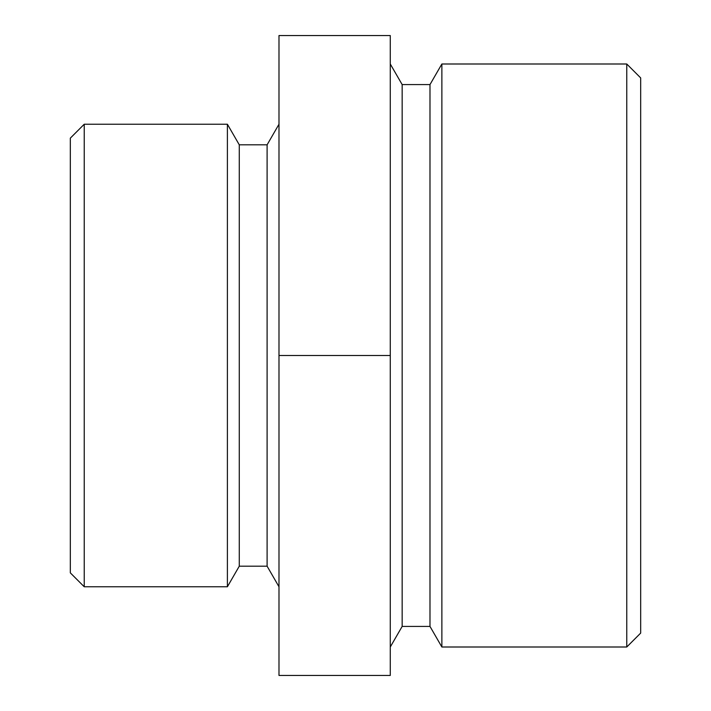 <?xml version="1.0" encoding="UTF-8"?>
<svg xmlns="http://www.w3.org/2000/svg" width="711" height="711" viewBox="0 0 711 711"><rect width="100%" height="100%" fill="white"/><g stroke="black" fill="none" stroke-linecap="round" stroke-linejoin="round"><path stroke-width="1.07" d="M390.277 355.5L390.277 675.45L278.988 675.45L278.988 35.55L390.277 35.55L390.277 355.5L278.988 355.5M278.988 124.229L267.105 144.822L267.105 566.178L278.988 586.771M267.105 144.822L239.278 144.822L239.278 566.178L227.396 586.771L84.236 586.771L84.236 124.229L227.396 124.229L227.396 586.771M402.159 84.582L429.986 84.582L429.986 626.418L402.159 626.418L402.159 84.582L390.277 63.999M84.236 124.229L70.327 138.138L70.327 572.862L84.236 586.771M429.986 626.418L441.869 647.001L441.869 63.999L429.986 84.582M626.764 63.999L640.673 77.908L640.673 633.092L626.764 647.001L626.764 63.999L441.869 63.999M267.105 566.178L239.278 566.178M239.278 144.822L227.396 124.229M402.159 626.418L390.277 647.001M626.764 647.001L441.869 647.001"/></g></svg>

